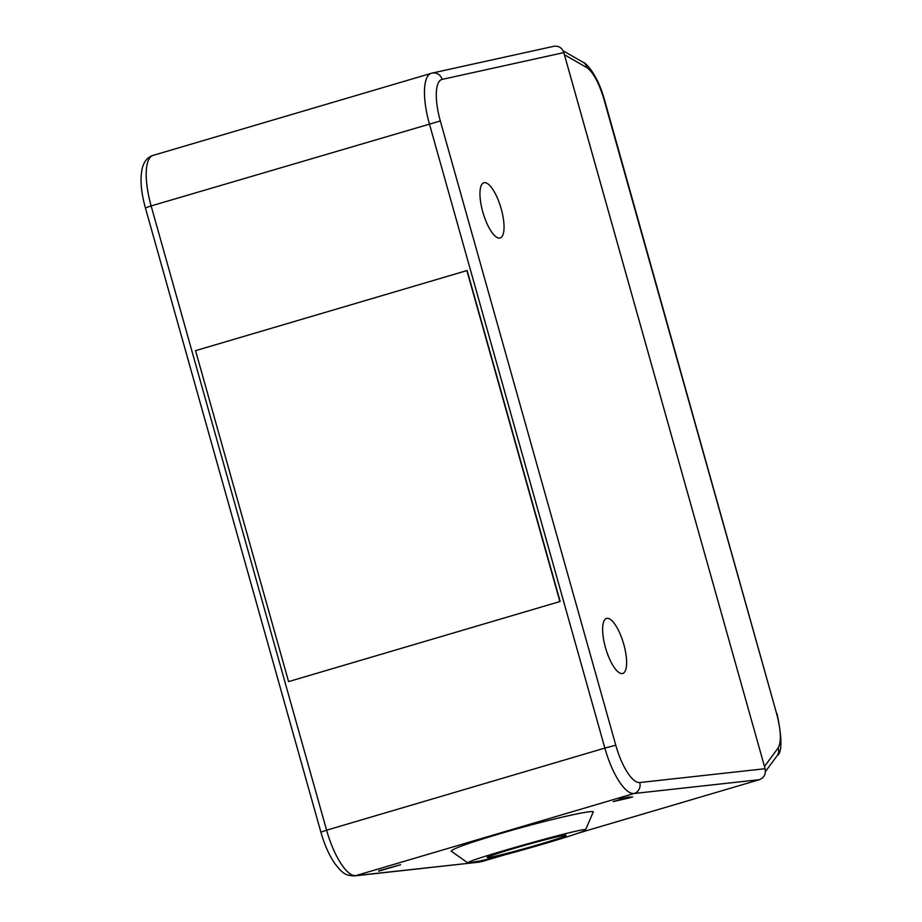 <?xml version="1.0" encoding="UTF-8"?>
<svg xmlns="http://www.w3.org/2000/svg" width="922" height="922" viewBox="0 0 922 922"><rect width="100%" height="100%" fill="white"/><g stroke="black" fill="none" stroke-linecap="round" stroke-linejoin="round"><path stroke-width="1.38" d="M765.202 769.029L563.734 52.312M560.161 601.478L467.131 270.515L195.556 350.66L288.586 681.612L560.161 601.478M559.908 601.547L288.586 681.612L195.556 350.66L466.889 270.595L559.908 601.547M622.385 673.544A28.686 9.243 73.6 0 0 622.742 673.463A28.686 9.243 73.6 0 0 623.491 643.326A28.686 9.243 73.6 0 0 606.503 618.432A28.686 9.243 73.6 0 0 605.593 648.005A28.686 9.243 73.6 0 0 622.385 673.544M499.782 238.072A28.789 9.278 73.6 0 0 500.15 237.991A28.789 9.278 73.6 0 0 500.9 207.761A28.789 9.278 73.6 0 0 483.854 182.775A28.789 9.278 73.6 0 0 482.944 212.452A28.789 9.278 73.6 0 0 499.782 238.072M639.776 782.536A8.909 8.425 -96.3 0 1 634.048 793.508L355.8 875.623A49.915 16.089 73.6 0 1 326.607 830.192L320.879 832.14L145.399 207.865L151.127 205.929A49.915 16.089 73.6 0 1 152.983 155.426L432.13 73.08A8.909 8.436 77.6 0 1 442.134 79.396A40.994 13.208 73.6 0 0 440.324 120.955L151.127 205.929L326.607 830.192L604.855 748.088L429.375 123.813A49.915 16.089 -106.4 0 1 431.231 73.311A49.915 16.089 -106.4 0 1 431.588 73.218A8.909 8.436 77.6 0 1 432.13 73.08L553.868 46.284C558.709 45.697 562.028 47.806 563.826 52.612L765.11 768.706C766.09 774.054 764.188 777.707 759.428 779.678L634.048 793.508A49.915 16.089 -106.4 0 1 604.855 748.088L615.792 745.23A40.994 13.208 73.6 0 0 639.776 782.536L765.11 768.706M354.417 875.9A8.909 8.425 83.7 0 0 355.8 875.623L479.797 862.058L354.417 875.9C345.473 875.577 342.661 873.653 334.513 863.107C328.923 854.74 324.371 844.414 320.879 832.14M481.18 861.782L505.487 854.613M577.691 833.304L759.428 779.678M539.75 844.264A40.994 1.556 164.3 0 0 566.096 835.32A40.994 1.556 164.3 0 0 513.496 848.574A40.994 1.556 164.3 0 0 487.15 857.518A40.994 1.556 164.3 0 0 539.75 844.264M480.132 860.952L467.927 863.015C460.977 861.759 590.61 825.317 585.562 829.938C587.487 831.586 510.546 854.233 480.132 860.952M593.215 812.213C595.981 808.859 550.872 819.001 507.711 831.448C470.658 842.235 451.849 848.839 451.296 851.248M629.069 797.288L632.642 796.896L628.585 798.095L613.188 801.598L622.995 798.706L619.526 799.086L628.977 796.942M622.995 798.706L622.834 798.118M625.024 798.487L624.828 797.761M628.585 798.095L628.32 797.138M378.769 871.152L400.621 864.709L378.677 870.806M764.822 766.032L778.122 748.019C781.522 741.922 781.026 730.478 776.647 713.686L604.025 99.576C599 82.888 593.284 72.239 586.876 67.652L564.979 55.055M604.025 99.576L604.44 99.564C596.788 72.216 584.49 61.97 583.165 62.327A8.909 8.125 -60.1 0 1 586.876 67.652M776.647 713.686L604.44 99.564M778.122 748.019A8.909 8.298 36.4 0 1 777.177 755.66M440.324 120.955L615.792 745.23M563.826 52.612L442.134 79.396M765.456 771.518L777.131 755.717C782.202 752.663 782.179 738.649 777.062 713.674M563.1 50.791L583.165 62.327M152.983 155.426C147.969 156.947 144.489 160.877 142.53 167.205C139.856 177.819 140.812 191.373 145.399 207.865M467.938 862.98L451.181 851.121M585.528 829.927L593.295 811.89"/></g></svg>
